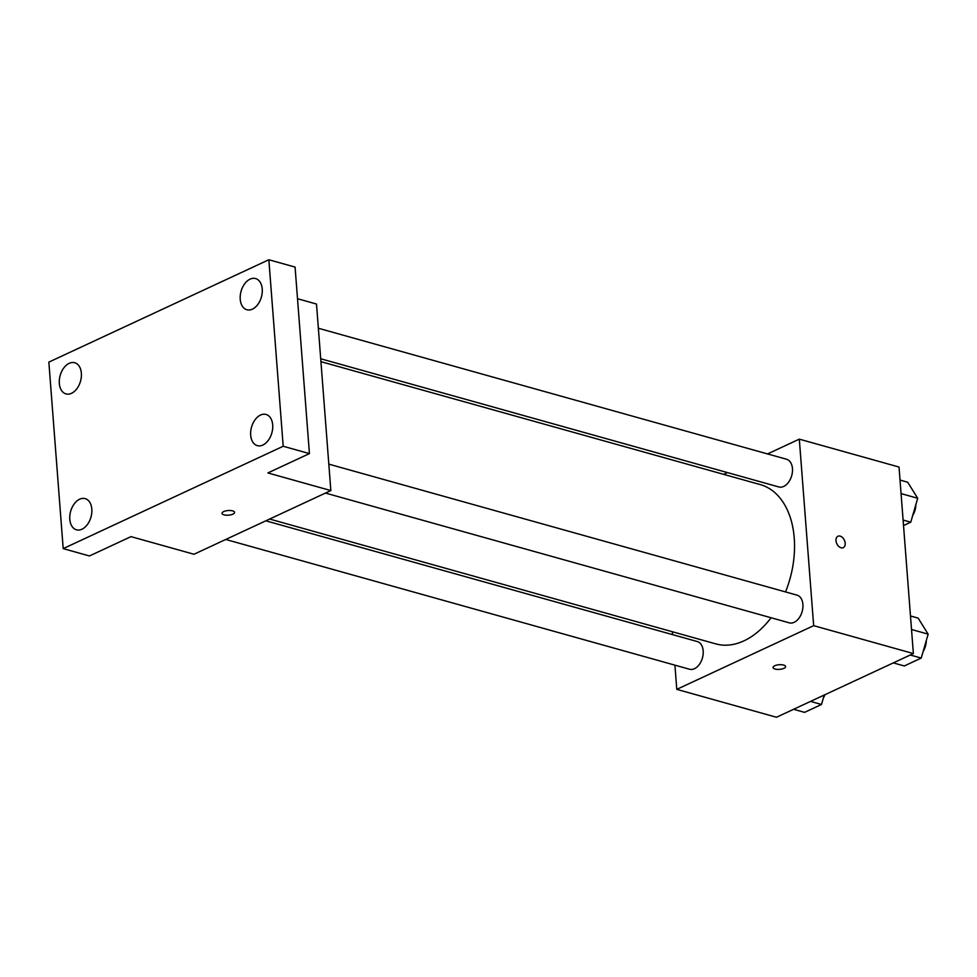 <?xml version="1.0" encoding="UTF-8"?>
<svg xmlns="http://www.w3.org/2000/svg" width="977" height="977" viewBox="0 0 977 977"><rect width="100%" height="100%" fill="white"/><g stroke="black" fill="none" stroke-linecap="round" stroke-linejoin="round"><path stroke-width="1.47" d="M767.531 453.926L799.308 439.149L899.023 467.043L913.373 653.564L776.483 717.252L676.78 689.359L674.912 665.154M799.308 439.149L813.658 625.659L913.373 653.564M813.658 625.659L676.78 689.359M785.606 666.57A6.289 2.32 -4.4 0 1 781.918 669.001A6.289 2.32 -4.4 0 1 775.054 669.037A6.289 2.32 -4.4 0 1 773.063 667.535A6.289 2.32 -4.4 0 1 779.157 664.726A6.289 2.32 -4.4 0 1 785.606 666.57A6.289 2.32 -4.4 0 1 781.918 669.001A6.289 2.32 -4.4 0 1 775.054 669.037A6.289 2.32 -4.4 0 1 773.063 667.535M269.64 519.043L715.762 643.88A82.691 53.943 -74.4 0 0 771.073 617.757M785.52 591.928A82.691 53.943 -74.4 0 0 760.326 484.616L320.932 361.661M723.639 474.358L727.45 472.587M672.567 634.635L672.347 631.728M320.712 358.767L778.803 486.949A14.386 9.379 -74.4 0 0 791.712 475.628A14.386 9.379 -74.4 0 0 786.558 459.251L318.368 328.248M325.475 493.067L789.257 622.837A14.386 9.379 -74.4 0 0 802.166 611.517A14.386 9.379 -74.4 0 0 797.012 595.14L328.822 464.136M225.748 539.463L689.53 669.245A14.386 9.379 -74.4 0 0 702.439 657.924A14.386 9.379 -74.4 0 0 697.285 641.547L265.829 520.814M837.936 536.251A6.289 4.164 -115 0 1 845.19 543.236A6.289 4.164 -115 0 1 843.249 547.657A6.289 4.164 -115 0 1 836.825 543.7A6.289 4.164 -115 0 1 837.948 536.239A6.289 4.164 -115 0 1 845.19 543.236A6.289 4.164 -115 0 1 843.249 547.657M330.849 490.564L193.971 554.252L130.991 536.629L89.444 555.962L63.2 548.622L48.85 362.113L268.846 259.748L295.078 267.087L309.428 453.597L267.881 472.941L330.849 490.564L316.499 304.042L297.521 298.73M268.846 259.748L283.196 446.257L309.428 453.597M283.196 446.257L63.2 548.622M224.026 514.855A6.289 2.32 -4.4 0 1 222.023 513.34A6.289 2.32 -4.4 0 1 228.117 510.544A6.289 2.32 -4.4 0 1 234.578 512.375A6.289 2.32 -4.4 0 1 230.89 514.818A6.289 2.32 -4.4 0 1 224.026 514.855M234.578 512.375A6.289 2.32 -4.4 0 1 230.877 514.806A6.289 2.32 -4.4 0 1 224.026 514.842A6.289 2.32 -4.4 0 1 222.023 513.34M252.384 309.159A16.194 10.564 105.6 0 1 246.876 309.746A16.194 10.564 105.6 0 1 240.293 295.335A16.194 10.564 105.6 0 1 250.075 279.153A16.194 10.564 105.6 0 1 255.595 278.567A16.194 10.564 105.6 0 1 262.178 292.978A16.194 10.564 105.6 0 1 252.384 309.159M71.504 393.328A16.194 10.564 105.6 0 1 65.984 393.914A16.194 10.564 105.6 0 1 59.402 379.503A16.194 10.564 105.6 0 1 69.196 363.322A16.194 10.564 105.6 0 1 74.716 362.736A16.194 10.564 105.6 0 1 81.299 377.146A16.194 10.564 105.6 0 1 71.504 393.328M81.958 529.216A16.194 10.564 105.6 0 1 76.45 529.803A16.194 10.564 105.6 0 1 69.868 515.392A16.194 10.564 105.6 0 1 79.65 499.21A16.194 10.564 105.6 0 1 85.17 498.624A16.194 10.564 105.6 0 1 91.753 513.035A16.194 10.564 105.6 0 1 81.958 529.216M262.85 445.048A16.194 10.564 105.6 0 1 257.33 445.634A16.194 10.564 105.6 0 1 250.747 431.223A16.194 10.564 105.6 0 1 260.541 415.042A16.194 10.564 105.6 0 1 266.049 414.456A16.194 10.564 105.6 0 1 272.632 428.866A16.194 10.564 105.6 0 1 262.85 445.048M900.025 480.073L907.694 482.223L917.696 498.258L910.759 522.182L903.517 525.553M901.063 493.605L917.696 498.258M903.102 520.045L910.759 522.182M912.689 515.551A14.386 9.379 -74.4 0 0 915.84 504.669M824.222 695.038L821.486 704.478L804.559 712.367L793.593 709.29M810.531 701.413L821.486 704.478M823.416 697.847A14.386 9.379 -74.4 0 0 825.003 694.684M910.479 615.962L918.148 618.111L928.15 634.146L921.226 658.071L904.287 665.96L893.32 662.894M911.517 629.493L928.15 634.146M910.259 655.005L921.226 658.071M923.143 651.439A14.386 9.379 -74.4 0 0 926.294 640.558"/></g></svg>
